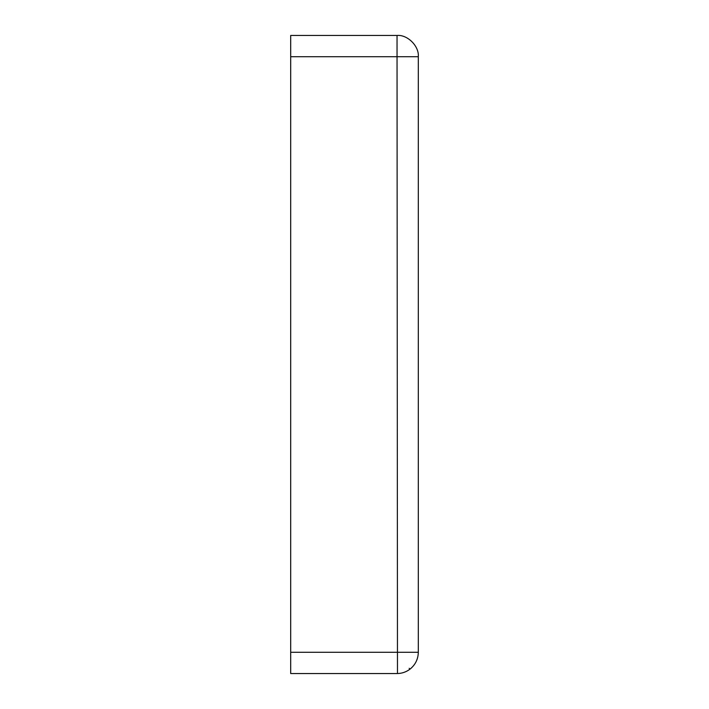 <?xml version="1.0" encoding="UTF-8"?>
<svg xmlns="http://www.w3.org/2000/svg" width="709" height="709" viewBox="0 0 709 709"><rect width="100%" height="100%" fill="white"/><g stroke="black" fill="none" stroke-linecap="round" stroke-linejoin="round"><path stroke-width="1.06" d="M418.292 653.157L418.31 652.28C418.133 659.228 415.332 664.882 409.899 669.225C406.089 672.061 401.799 673.506 397.04 673.55L290.69 673.55L290.69 652.28L418.31 652.28L418.31 56.72L397.04 56.72L397.474 673.541M409.19 668.286L409.899 669.225L411.716 667.674M290.69 652.28L290.69 56.72L397.04 56.72L397.04 35.45C407.56 34.502 419.258 46.2 418.31 56.72M397.04 35.45L290.69 35.45L290.69 56.72"/></g></svg>
